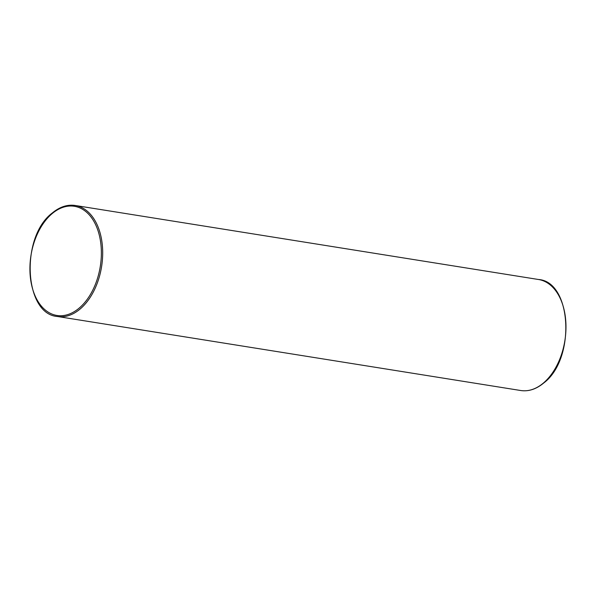 <?xml version="1.0" encoding="UTF-8"?>
<svg xmlns="http://www.w3.org/2000/svg" width="596" height="596" viewBox="0 0 596 596"><rect width="100%" height="100%" fill="white"/><g stroke="black" fill="none" stroke-linecap="round" stroke-linejoin="round"><path stroke-width="0.89" d="M520.77 390.522C528.622 391.684 536.296 389.158 543.783 382.952C575.878 358.971 571.884 281.662 538.508 279.502A56.218 35.685 99.1 0 1 565.887 323.025A56.218 35.685 99.1 0 1 543.41 383.034A56.218 35.685 99.1 0 1 520.77 390.522L57.492 316.498A56.218 35.685 -80.9 0 0 80.132 309.011A56.218 35.685 -80.9 0 0 102.601 249.001A56.218 35.685 -80.9 0 0 75.23 205.478C67.378 204.316 59.704 206.842 52.217 213.048C20.122 237.029 24.116 314.338 57.492 316.498M52.105 213.651A55.279 35.09 -80.9 0 0 32.579 288.814A55.279 35.09 -80.9 0 0 79.186 308.095A55.279 35.09 -80.9 0 0 98.705 232.939A55.279 35.09 -80.9 0 0 52.105 213.651M538.508 279.502L75.23 205.478"/></g></svg>
